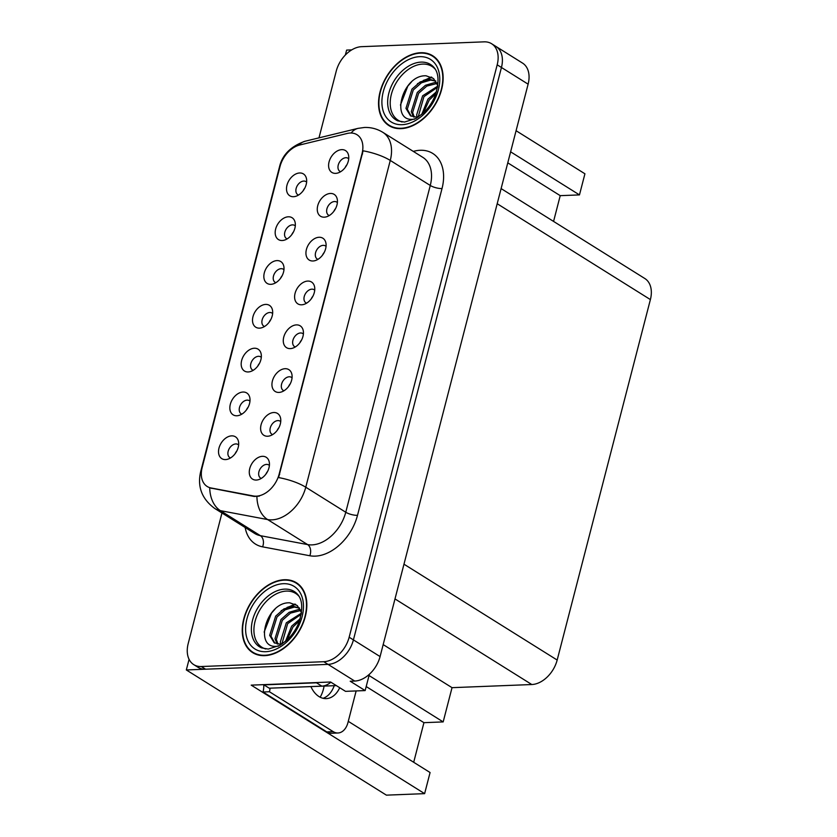 <?xml version="1.0" encoding="UTF-8"?>
<svg xmlns="http://www.w3.org/2000/svg" width="837" height="837" viewBox="0 0 837 837"><rect width="100%" height="100%" fill="white"/><g stroke="black" fill="none" stroke-linecap="round" stroke-linejoin="round"><path stroke-width="1.26" d="M348.715 158.768A7.732 5.263 -58 0 0 348.108 158.287A7.732 5.263 -58 0 0 345.848 157.722A7.732 5.263 -58 0 0 338.776 163.529A7.732 5.263 -58 0 0 339.916 171.386A7.732 5.263 -58 0 0 340.607 171.731M345.189 167.505A7.732 5.263 122 0 1 346.916 164.732M341.747 149.635A12.879 8.768 -58 0 0 329.067 161.876A12.879 8.768 -58 0 0 335.616 173.364A12.879 8.768 -58 0 0 337.154 173.165A12.879 8.768 -58 0 0 348.495 155.033A12.879 8.768 -58 0 0 341.747 149.635M283.973 269.723A7.732 5.263 -58 0 0 283.366 269.252A7.732 5.263 -58 0 0 281.106 268.687A7.732 5.263 -58 0 0 274.023 274.494A7.732 5.263 -58 0 0 275.164 282.351A7.732 5.263 -58 0 0 275.854 282.686M280.437 278.47A7.732 5.263 122 0 1 282.174 275.697M276.995 260.6A12.879 8.768 -58 0 0 264.314 272.841A12.879 8.768 -58 0 0 270.864 284.329A12.879 8.768 -58 0 0 272.402 284.12A12.879 8.768 -58 0 0 283.743 265.999A12.879 8.768 -58 0 0 276.995 260.6M295.294 225.917A7.732 5.263 -58 0 0 294.697 225.435A7.732 5.263 -58 0 0 292.437 224.871A7.732 5.263 -58 0 0 285.354 230.677A7.732 5.263 -58 0 0 286.495 238.545A7.732 5.263 -58 0 0 287.185 238.88M291.768 234.653A7.732 5.263 122 0 1 293.505 231.88M288.326 216.793A12.879 8.768 -58 0 0 275.645 229.035A12.879 8.768 -58 0 0 282.195 240.512A12.879 8.768 -58 0 0 283.733 240.313A12.879 8.768 -58 0 0 295.074 222.182A12.879 8.768 -58 0 0 288.326 216.793M249.981 401.164A7.732 5.263 -58 0 0 249.374 400.693A7.732 5.263 -58 0 0 247.114 400.128A7.732 5.263 -58 0 0 240.031 405.924A7.732 5.263 -58 0 0 241.171 413.792A7.732 5.263 -58 0 0 241.862 414.127M246.444 409.9A7.732 5.263 122 0 1 248.181 407.127M243.002 392.04A12.879 8.768 -58 0 0 230.321 404.281A12.879 8.768 -58 0 0 236.871 415.769A12.879 8.768 -58 0 0 238.409 415.56A12.879 8.768 -58 0 0 249.75 397.429A12.879 8.768 -58 0 0 243.002 392.04M303.392 334.015A7.732 5.263 -58 0 0 302.785 333.534A7.732 5.263 -58 0 0 300.535 332.969A7.732 5.263 -58 0 0 293.452 338.776A7.732 5.263 -58 0 0 294.593 346.644A7.732 5.263 -58 0 0 295.283 346.978M299.866 342.751A7.732 5.263 122 0 1 301.602 339.979M296.424 324.892A12.879 8.768 -58 0 0 283.743 337.133A12.879 8.768 -58 0 0 290.293 348.61A12.879 8.768 -58 0 0 291.831 348.412A12.879 8.768 -58 0 0 303.172 330.28A12.879 8.768 -58 0 0 296.424 324.892M280.73 421.639A7.732 5.263 -58 0 0 280.133 421.157A7.732 5.263 -58 0 0 277.874 420.592A7.732 5.263 -58 0 0 270.79 426.399A7.732 5.263 -58 0 0 271.931 434.267A7.732 5.263 -58 0 0 272.621 434.602M277.204 430.375A7.732 5.263 122 0 1 278.941 427.602M273.762 412.515A12.879 8.768 -58 0 0 261.081 424.757A12.879 8.768 -58 0 0 267.631 436.234A12.879 8.768 -58 0 0 269.169 436.035A12.879 8.768 -58 0 0 280.51 417.904A12.879 8.768 -58 0 0 273.762 412.515M306.624 182.1A7.732 5.263 -58 0 0 306.028 181.629A7.732 5.263 -58 0 0 303.768 181.064A7.732 5.263 -58 0 0 296.685 186.871A7.732 5.263 -58 0 0 297.826 194.728A7.732 5.263 -58 0 0 298.516 195.063M303.099 190.846A7.732 5.263 122 0 1 304.835 188.074M299.656 172.977A12.879 8.768 -58 0 0 286.976 185.218A12.879 8.768 -58 0 0 293.525 196.705A12.879 8.768 -58 0 0 295.063 196.496A12.879 8.768 -58 0 0 306.405 178.375A12.879 8.768 -58 0 0 299.656 172.977M314.722 290.198A7.732 5.263 -58 0 0 314.116 289.728A7.732 5.263 -58 0 0 311.866 289.163A7.732 5.263 -58 0 0 304.783 294.959A7.732 5.263 -58 0 0 305.923 302.827A7.732 5.263 -58 0 0 306.614 303.161M311.197 298.935A7.732 5.263 122 0 1 312.933 296.162M307.754 281.075A12.879 8.768 -58 0 0 295.074 293.316A12.879 8.768 -58 0 0 301.623 304.804A12.879 8.768 -58 0 0 303.161 304.595A12.879 8.768 -58 0 0 314.503 286.463A12.879 8.768 -58 0 0 307.754 281.075M337.384 202.575A7.732 5.263 -58 0 0 336.777 202.104A7.732 5.263 -58 0 0 334.528 201.529A7.732 5.263 -58 0 0 327.445 207.335A7.732 5.263 -58 0 0 328.585 215.203A7.732 5.263 -58 0 0 329.276 215.538M333.858 211.311A7.732 5.263 122 0 1 335.585 208.539M330.416 193.452A12.879 8.768 -58 0 0 317.736 205.693A12.879 8.768 -58 0 0 324.285 217.181A12.879 8.768 -58 0 0 325.823 216.971A12.879 8.768 -58 0 0 337.165 198.84A12.879 8.768 -58 0 0 330.416 193.452M326.053 246.392A7.732 5.263 -58 0 0 325.447 245.911A7.732 5.263 -58 0 0 323.197 245.346A7.732 5.263 -58 0 0 316.114 251.152A7.732 5.263 -58 0 0 317.254 259.02A7.732 5.263 -58 0 0 317.945 259.355M322.527 255.128A7.732 5.263 122 0 1 324.264 252.355M319.085 237.269A12.879 8.768 -58 0 0 306.405 249.51A12.879 8.768 -58 0 0 312.954 260.987A12.879 8.768 -58 0 0 314.492 260.788A12.879 8.768 -58 0 0 325.834 242.657A12.879 8.768 -58 0 0 319.085 237.269M261.311 357.357A7.732 5.263 -58 0 0 260.705 356.876A7.732 5.263 -58 0 0 258.445 356.311A7.732 5.263 -58 0 0 251.362 362.118A7.732 5.263 -58 0 0 252.502 369.975A7.732 5.263 -58 0 0 253.192 370.32M257.775 366.093A7.732 5.263 122 0 1 259.512 363.321M254.333 348.234A12.879 8.768 -58 0 0 241.652 360.475A12.879 8.768 -58 0 0 248.202 371.952A12.879 8.768 -58 0 0 249.74 371.754A12.879 8.768 -58 0 0 261.081 353.622A12.879 8.768 -58 0 0 254.333 348.234M272.642 313.54A7.732 5.263 -58 0 0 272.035 313.069A7.732 5.263 -58 0 0 269.776 312.494A7.732 5.263 -58 0 0 262.692 318.301A7.732 5.263 -58 0 0 263.833 326.168A7.732 5.263 -58 0 0 264.523 326.503M269.106 322.276A7.732 5.263 122 0 1 270.843 319.504M265.664 304.417A12.879 8.768 -58 0 0 252.983 316.658A12.879 8.768 -58 0 0 259.533 328.146A12.879 8.768 -58 0 0 261.071 327.937A12.879 8.768 -58 0 0 272.412 309.805A12.879 8.768 -58 0 0 265.664 304.417M269.399 465.445A7.732 5.263 -58 0 0 268.803 464.974A7.732 5.263 -58 0 0 266.543 464.409A7.732 5.263 -58 0 0 259.46 470.216A7.732 5.263 -58 0 0 260.6 478.073A7.732 5.263 -58 0 0 261.29 478.408M265.873 474.192A7.732 5.263 122 0 1 267.61 471.419M262.431 456.322A12.879 8.768 -58 0 0 249.75 468.563A12.879 8.768 -58 0 0 256.3 480.051A12.879 8.768 -58 0 0 257.838 479.842A12.879 8.768 -58 0 0 269.179 461.721A12.879 8.768 -58 0 0 262.431 456.322M292.061 377.822A7.732 5.263 -58 0 0 291.464 377.351A7.732 5.263 -58 0 0 289.204 376.786A7.732 5.263 -58 0 0 282.121 382.593A7.732 5.263 -58 0 0 283.262 390.45A7.732 5.263 -58 0 0 283.952 390.785M288.535 386.558A7.732 5.263 122 0 1 290.272 383.785M285.093 368.698A12.879 8.768 -58 0 0 272.412 380.94A12.879 8.768 -58 0 0 278.962 392.427A12.879 8.768 -58 0 0 280.5 392.218A12.879 8.768 -58 0 0 291.841 374.097A12.879 8.768 -58 0 0 285.093 368.698M238.65 444.981A7.732 5.263 -58 0 0 238.043 444.499A7.732 5.263 -58 0 0 235.783 443.934A7.732 5.263 -58 0 0 228.7 449.741A7.732 5.263 -58 0 0 229.84 457.609A7.732 5.263 -58 0 0 230.531 457.944M235.113 453.717A7.732 5.263 122 0 1 236.85 450.944M231.671 435.857A12.879 8.768 -58 0 0 218.991 448.098A12.879 8.768 -58 0 0 225.54 459.576A12.879 8.768 -58 0 0 227.078 459.377A12.879 8.768 -58 0 0 238.419 441.245A12.879 8.768 -58 0 0 231.671 435.857M350.232 133.02A23.185 15.788 -58 0 0 347.146 133.47L299.73 145A23.185 15.788 -58 0 0 279.987 166.584L202.167 467.506A23.185 15.788 -58 0 0 207.178 486.485A23.185 15.788 -58 0 0 211.029 487.971L253.391 495.964A23.185 15.788 -58 0 0 279.15 474.14L362.023 153.694A23.185 15.788 -58 0 0 357.012 134.726A23.185 15.788 -58 0 0 350.232 133.02M189.078 659.326L186.327 669.956L328.041 664.379A25.759 17.535 -58 0 0 353.413 639.897L501.447 67.483A25.759 17.535 -58 0 0 495.881 46.401A25.759 17.535 -58 0 1 501.447 67.483L353.413 639.897A25.759 17.535 -58 0 1 328.041 664.379L205.567 669.202A25.759 17.535 -58 0 1 198.034 667.309L193.765 664.641A25.759 17.535 -58 0 0 201.298 666.524L323.773 661.711A25.759 17.535 -58 0 0 349.155 637.229L497.188 64.815A25.759 17.535 -58 0 0 491.612 43.733A25.759 17.535 -58 0 0 484.079 41.85L361.605 46.673A25.759 17.535 -58 0 0 336.233 71.155L318.981 137.864M351.697 49.896L346.633 50.094L345.367 54.991M348.276 721.337L430.082 772.53L424.621 793.643L251.205 685.137L330.594 682.009L345.524 691.352L365.152 690.577L350.211 681.234L354.71 681.056A25.759 17.535 -58 0 0 380.082 656.574L528.116 84.171A25.759 17.535 -58 0 0 522.539 63.089L491.612 43.733M369.368 674.266L365.152 690.577M553.571 221.407L560.225 195.659L579.466 194.906L584.927 173.793L516.073 130.708M424.621 793.643L386.401 795.15L186.327 669.956M501.112 188.587L644.825 278.512A25.759 17.535 122 0 1 650.391 299.583L557.17 660.048A25.759 17.535 122 0 1 531.798 684.53L452.032 687.669L383.179 644.595M452.032 687.669L443.171 721.912L369.044 675.532M579.466 194.906L510.612 151.821M413.698 762.277L423.93 722.676L443.171 721.912M560.225 195.659L507.766 162.838M320.152 697.221A27.475 18.257 87.7 0 0 324.086 686.099M423.93 722.676L366.187 686.539M420.655 52.721A41.222 28.06 -58 0 0 382.896 83.679A41.222 28.06 -58 0 0 388.975 125.623A41.222 28.06 -58 0 0 401.017 128.647A41.222 28.06 -58 0 0 438.776 97.688A41.222 28.06 -58 0 0 432.698 55.744A41.222 28.06 -58 0 0 420.655 52.721M390.042 125.791A41.222 28.06 -58 0 0 391.193 126.816M284.36 579.738A41.222 28.06 -58 0 0 246.601 610.696A41.222 28.06 -58 0 0 252.68 652.64A41.222 28.06 -58 0 0 264.722 655.653A41.222 28.06 -58 0 0 302.481 624.695A41.222 28.06 -58 0 0 296.403 582.751A41.222 28.06 -58 0 0 284.36 579.738M253.747 652.797A41.222 28.06 -58 0 0 254.898 653.833M363.08 150.806L278.575 477.582A30.059 9.27 14.5 0 1 305.767 487.218A34.348 23.384 122 0 1 271.931 519.861A34.348 23.384 122 0 1 267.61 519.557L220.403 510.654A34.348 23.384 122 0 1 214.69 508.436L254.689 533.462A34.348 23.384 -58 0 0 260.391 535.68L307.597 544.584A34.348 23.384 -58 0 0 311.929 544.887A34.348 23.384 -58 0 0 345.765 512.244L430.27 185.469A34.348 23.384 -58 0 0 422.842 157.366L382.844 132.34A34.348 23.384 122 0 1 390.272 160.442A30.059 9.27 -165.5 0 0 363.08 150.806M259.376 496.111L254.166 496.456L209.721 487.845A30.059 21.281 100.7 0 0 220.403 510.654L260.391 535.68A8.59 6.079 -79.3 0 1 262.598 546.843A42.938 29.232 122 0 1 245.157 527.498M221.962 512.987L188.199 643.559A25.759 17.535 -58 0 0 193.765 664.641M298.453 584.226A41.222 28.06 -58 0 0 297.02 583.64M434.748 57.219A41.222 28.06 -58 0 0 433.315 56.634M310.904 686.612A26.188 17.399 87.7 0 0 326.263 698.613A26.188 17.399 87.7 0 0 339.717 687.711M356.143 690.933L347.972 722.509A17.179 11.415 -92.3 0 1 337.991 732.992A17.179 11.415 -92.3 0 1 333.22 731.653L269.441 691.749L263.027 692A17.179 11.415 87.7 0 0 263.76 684.645M270.079 688.171A17.179 11.415 -92.3 0 1 269.441 691.749M334.225 685.691A26.188 17.399 -92.3 0 1 323.04 698.299M337.991 732.992L331.578 733.254A17.179 11.415 -92.3 0 1 326.807 731.904L263.027 692M318.761 682.479A17.179 11.687 122 0 1 316.491 682.804L263.906 684.865A17.179 11.687 -58 0 0 263.979 684.635M316.491 682.804L321.827 686.141A17.179 11.687 -58 0 0 330.908 682.207M263.906 684.865L269.242 688.202L321.827 686.141M402.095 121.993A31.775 21.626 122 0 1 392.459 90.762A31.775 21.626 122 0 1 422.675 64.093A31.775 21.626 122 0 1 435.177 69.136M437.814 85.688L433.566 78.532L426.096 75.801C402.44 74.503 390.052 121.511 412.882 119.304L414.733 119.157M420.551 53.118A40.793 27.767 122 0 1 432.478 56.11A40.793 27.767 122 0 1 438.483 97.615A40.793 27.767 122 0 1 401.122 128.249A40.793 27.767 122 0 1 389.205 125.257A40.793 27.767 122 0 1 383.189 83.752A40.793 27.767 122 0 1 420.551 53.118M421.743 114.397L427.948 99.143L436.485 91.756M423.334 112.985L429.287 99.98L435.815 93.817M417.129 117.075L416.617 115.014L422.622 95.805L437.761 86.106M418.176 116.939L423.951 96.642L437.573 87.247M413.457 116.96L411.281 111.677L417.286 92.468L425.468 85.28L434.612 82.591L436.768 82.748M414.305 117.086L412.62 112.514L418.615 93.305L426.807 86.106L437.092 83.459M418.521 116.877A21.469 14.616 -58 0 1 416.387 117.128L410.475 115.788L405.955 108.35L411.95 89.13L420.132 81.942L429.276 79.253L435.732 80.938M411.166 116.176L407.284 109.176L413.29 89.967L421.471 82.779L430.616 80.09L435.878 81.147M400.431 105.085L407.839 86.065L411.375 82.078M423.281 80.446L431.997 77.412M417.464 83.7L431.233 77.014M265.8 648.999A31.775 21.626 122 0 1 256.164 617.779A31.775 21.626 122 0 1 286.38 591.1A31.775 21.626 122 0 1 298.882 596.143M301.519 612.694L297.271 605.538L289.801 602.818C266.156 601.521 253.757 648.529 276.587 646.31L278.439 646.164M284.256 580.135A40.793 27.767 122 0 1 296.183 583.117A40.793 27.767 122 0 1 302.188 624.622A40.793 27.767 122 0 1 264.827 655.256A40.793 27.767 122 0 1 252.91 652.274A40.793 27.767 122 0 1 246.894 610.769A40.793 27.767 122 0 1 284.256 580.135M285.459 641.414L291.653 626.149L300.19 618.763M287.039 639.991L292.992 626.986L299.52 620.824M280.834 644.092L280.322 642.031L286.327 622.812L301.466 613.123M281.881 643.956L287.656 623.649L301.278 614.253M277.162 643.967L274.986 638.694L280.991 619.474L289.173 612.286L298.317 609.608L300.473 609.754M278.01 644.103L276.325 639.531L282.32 620.311L290.512 613.123L300.797 610.476M282.226 643.894A21.469 14.616 -58 0 1 280.092 644.145L274.18 642.795L269.66 635.356L275.655 616.147L283.837 608.949L292.992 606.27L299.437 607.955M274.871 643.182L270.989 636.193L276.995 616.974L285.176 609.786L294.321 607.097L299.583 608.164M281.902 687.711A4.29 2.919 -58 0 0 282.383 687.732L336.348 685.608M264.136 632.092L271.544 613.082L275.08 609.095M286.986 607.463L295.702 604.429M281.169 610.707L294.938 604.021M528.116 84.171L497.188 64.815M380.082 656.574L349.155 637.229M354.71 681.056L323.773 661.711M557.17 660.048L403.968 564.19M650.391 299.583L497.199 203.726M531.798 684.53L394.991 598.926M211.029 487.971L211.803 488.463M253.391 495.964L254.166 496.456M279.15 474.14L279.673 474.464M362.023 153.694L362.547 154.018M357.504 515.33A8.59 2.647 14.5 0 1 345.765 512.244L305.767 487.218L390.272 160.442L430.27 185.469A8.59 2.647 14.5 0 0 442.02 188.555L357.504 515.33A42.938 29.232 122 0 1 315.214 556.134A42.938 29.232 122 0 1 309.805 555.747L262.598 546.843M382.844 132.34C377.184 128.867 371.063 127.245 364.472 127.465L357.974 128.375A30.059 18.058 76.3 0 0 351.142 133.02M201.581 470.352A30.059 9.27 -165.5 0 0 200.608 471.922C197.239 486.852 201.937 499.019 214.69 508.436M200.608 471.922L279.495 166.898A30.059 9.27 14.5 0 1 280.29 165.517M279.495 166.898C282.331 154.793 290.878 146.234 305.149 141.223A30.059 18.058 76.3 0 0 298.83 145.24M256.917 496.571A30.059 21.281 100.7 0 0 267.61 519.557L307.597 544.584A8.59 6.079 -79.3 0 1 309.805 555.747M413.279 151.382L414.451 151.099A42.938 29.232 122 0 1 442.02 188.555M201.298 666.524L205.567 669.202M414.451 151.099A8.59 5.158 -103.7 0 1 414.305 152.02M333.22 731.653L326.807 731.904M397.763 120.852A32.653 22.233 122 0 1 390.523 88.042A32.653 22.233 122 0 1 421.011 62.116A32.653 22.233 122 0 1 432.258 65.736C438.839 71.239 439.77 81.283 435.031 95.868C432.3 102.48 428.398 108.193 423.323 112.995L416.334 118.268L404.543 122.066L397.763 120.852M419.63 56.675A36.922 25.131 122 0 1 438.41 89.601A36.922 25.131 122 0 1 402.042 124.692A36.922 25.131 122 0 1 383.262 91.767A36.922 25.131 122 0 1 419.63 56.675M261.468 647.859A32.653 22.233 122 0 1 254.228 615.049A32.653 22.233 122 0 1 284.716 589.122A32.653 22.233 122 0 1 295.963 592.753C302.555 598.246 303.475 608.29 298.736 622.874C296.005 629.497 292.103 635.21 287.028 640.012L280.039 645.275L268.248 649.083L261.468 647.859M283.335 583.692A36.922 25.131 122 0 1 302.115 616.607A36.922 25.131 122 0 1 265.748 651.699A36.922 25.131 122 0 1 246.967 618.784A36.922 25.131 122 0 1 283.335 583.692M357.974 128.375L305.149 141.223M432.478 56.11L435.899 58.245M389.205 125.257L392.626 127.402M296.183 583.117L299.604 585.262M252.91 652.274L256.331 654.419"/></g></svg>
